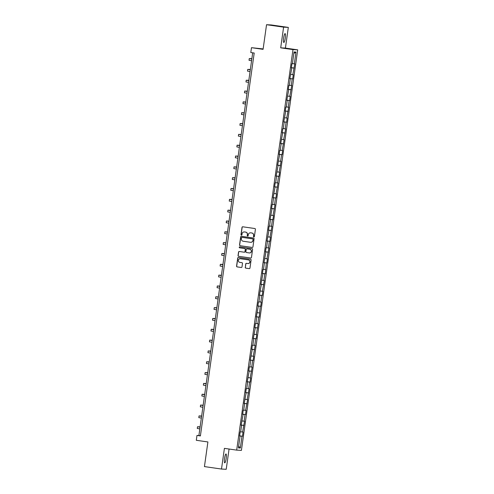 <?xml version="1.0" encoding="UTF-8"?>
<svg xmlns="http://www.w3.org/2000/svg" width="494" height="494" viewBox="0 0 494 494"><rect width="100%" height="100%" fill="white"/><g stroke="black" fill="none" stroke-linecap="round" stroke-linejoin="round"><path stroke-width="0.74" d="M253.86 236.953A0.482 0.475 -86.9 0 0 254.391 236.546L255.41 229.309A0.685 0.679 -86.9 0 0 254.836 228.531L242.782 226.795A0.685 0.679 -86.9 0 0 242.017 227.382L240.998 234.625A0.482 0.475 -86.9 0 0 241.443 235.169A0.482 0.475 -86.9 0 0 241.937 234.755L242.066 233.823A2.204 2.167 -86.9 0 1 244.518 231.945L245.524 232.094A2.204 2.167 -86.9 0 1 247.358 234.582L247.228 235.514A0.482 0.475 -86.9 0 0 247.667 236.064A0.482 0.475 -86.9 0 0 248.167 235.65L248.297 234.712A2.204 2.167 -86.9 0 1 250.748 232.841L251.749 232.983A2.204 2.167 -86.9 0 1 253.589 235.471L253.459 236.41A0.482 0.475 -86.9 0 0 253.86 236.953M226.19 458.457A4.489 0.815 98.2 0 0 226.011 453.974A4.489 0.815 98.2 0 0 224.554 458.37A4.489 0.815 98.2 0 0 224.733 462.853A4.489 0.815 98.2 0 0 226.19 458.457M285.266 38.081A4.489 0.815 98.2 0 0 285.087 33.592A4.489 0.815 98.2 0 0 283.636 37.989A4.489 0.815 98.2 0 0 283.815 42.478A4.489 0.815 98.2 0 0 285.266 38.081M245.246 267.365A0.685 0.679 -86.9 0 0 245.821 268.143L249.204 268.625A0.685 0.679 -86.9 0 0 249.97 268.038L251.1 259.998A0.685 0.679 -86.9 0 0 250.526 259.22L238.466 257.491A0.685 0.679 -86.9 0 0 237.7 258.078L236.57 266.118A0.685 0.679 -86.9 0 0 237.145 266.896L241.233 267.482A0.685 0.679 -86.9 0 0 241.998 266.896L242.48 263.456A0.685 0.679 -86.9 0 0 241.906 262.678L239.88 262.388A1.84 1.809 -86.9 0 1 238.336 260.387A1.84 1.809 -86.9 0 1 240.393 258.745L248.328 259.881A1.84 1.809 -86.9 0 1 249.878 261.882A1.84 1.809 -86.9 0 1 247.815 263.524L246.494 263.339A0.685 0.679 -86.9 0 0 245.728 263.92L245.376 267.371A0.685 0.679 -86.9 0 0 245.944 268.149L249.204 268.625M283.605 27.151L280.697 47.832L285.415 48.091L288.323 27.405L283.605 27.151L266.544 24.7L263.08 49.344L251.477 47.677L250.798 52.537L254.206 53.025L200.397 435.918L196.983 435.43L196.303 440.29L207.9 441.957L204.436 466.595L221.497 469.047L226.221 469.3L229.068 449.027M280.697 47.832L292.979 49.598L236.688 450.12L224.406 448.361L221.497 469.047M252.181 247.438A0.685 0.679 -86.9 0 0 252.947 246.852L254.077 238.812A0.685 0.679 -86.9 0 0 253.502 238.034L241.443 236.305A0.685 0.679 -86.9 0 0 240.677 236.885L239.547 244.925A0.685 0.679 -86.9 0 0 240.121 245.703L252.298 247.445L240.121 245.703M252.588 249.408L251.458 257.448A0.685 0.679 -86.9 0 1 250.693 258.029L238.633 256.3A0.685 0.679 -86.9 0 1 238.059 255.522L238.546 252.082A0.685 0.679 -86.9 0 1 239.312 251.495L244.197 252.199A0.685 0.679 -86.9 0 0 244.962 251.613L245.283 249.328A0.685 0.679 -86.9 0 0 244.709 248.556L239.621 247.821A0.482 0.475 -86.9 0 1 239.213 247.296A0.482 0.475 -86.9 0 1 239.757 246.87L252.014 248.63A0.685 0.679 -86.9 0 1 252.588 249.408M266.544 24.7L271.262 24.953L288.323 27.405M292.979 49.598L297.697 49.851L241.412 450.38L236.688 450.12M239.627 435.832L242.468 436.239L243.048 432.071L242.585 432.046L244.573 421.24L244.104 421.215L245.043 414.552L245.512 414.577L246.092 410.415L245.629 410.391L247.618 399.584L247.148 399.56L249.137 388.753L248.673 388.729L249.606 382.066L250.075 382.09L250.662 377.929L250.192 377.904L252.181 367.098L251.718 367.073L252.65 360.41L253.119 360.435L253.706 356.273L253.237 356.242L255.225 345.442L254.762 345.417L255.694 338.754L256.164 338.779L256.75 334.611L256.281 334.586L258.269 323.786L257.806 323.761L258.739 317.092L259.208 317.117L260.264 306.268L260.727 306.292L261.314 302.124L260.844 302.1L261.783 295.437L262.252 295.461L262.833 291.299L262.37 291.275L264.358 280.469L263.889 280.444L264.827 273.781L265.29 273.806L266.352 262.95L266.816 262.975L267.402 258.813L266.933 258.788L268.921 247.982L268.458 247.957L269.391 241.294L269.86 241.319L270.446 237.151L269.977 237.126L271.966 226.326L271.502 226.301L272.435 219.639L272.904 219.663L273.491 215.495L273.021 215.47L275.01 204.664L274.547 204.639L275.479 197.977L275.948 198.001L276.529 193.839L276.066 193.815L278.054 183.008L277.591 182.984L278.523 176.321L278.993 176.346L279.573 172.184L279.11 172.153L281.098 161.353L280.629 161.328L281.568 154.665L282.037 154.69L282.617 150.522L282.154 150.497L284.143 139.697L283.673 139.672L285.662 128.866L285.199 128.841L286.131 122.179L286.6 122.203L287.187 118.035L286.718 118.01L288.706 107.21L288.243 107.186L289.175 100.517L289.645 100.548L290.231 96.379L289.762 96.355L291.75 85.548L291.287 85.524L292.22 78.861L292.689 78.886L293.275 74.724L292.806 74.699L294.795 63.893L294.331 63.868L295.986 52.068L294.047 51.963L292.392 63.763L291.923 63.738L291.337 67.906L291.806 67.931L291.343 67.851M242.468 436.239L241.998 436.208L240.343 448.015L238.404 447.91L240.059 436.109L239.596 436.085L240.183 431.917L240.646 431.941L241.585 425.278L241.115 425.254L243.104 414.447L242.64 414.423L243.221 410.261L243.69 410.286L244.629 403.623L244.16 403.598L246.148 392.792L245.685 392.767L246.265 388.599L246.734 388.63L247.667 381.961L247.204 381.936L249.192 371.136L248.729 371.111L249.309 366.943L249.779 366.968L250.711 360.305L250.248 360.28L252.236 349.474L251.767 349.449L252.354 345.287L252.823 345.312L253.755 338.649L253.292 338.625L255.281 327.818L254.811 327.794L255.398 323.632L255.867 323.656L256.8 316.987L256.337 316.963L258.325 306.163L257.856 306.138L258.442 301.97L258.905 301.995L259.844 295.332L259.381 295.307L261.369 284.507L260.9 284.476L262.888 273.676L262.425 273.651L263.006 269.483L263.475 269.508L264.413 262.845L263.944 262.82L265.933 252.02L265.469 251.996L266.05 247.827L266.519 247.852L267.452 241.189L266.988 241.165L268.977 230.358L268.508 230.334L269.094 226.172L269.563 226.196L270.496 219.534L270.033 219.509L272.021 208.703L271.552 208.678L272.138 204.51L272.608 204.541L273.54 197.872L273.077 197.847L275.065 187.047L274.596 187.022L275.183 182.854L275.652 182.879L276.584 176.216L276.121 176.191L278.11 165.385L277.64 165.36L279.629 154.56L279.166 154.536L279.746 150.367L280.215 150.392L281.154 143.729L280.685 143.705L282.673 132.898L282.21 132.874L282.79 128.712L283.26 128.736L284.192 122.074L283.729 122.049L285.717 111.243L285.254 111.218L285.835 107.056L286.304 107.081L287.236 100.418L286.773 100.387L288.762 89.587L288.292 89.562L288.879 85.394L289.348 85.419L290.281 78.756L289.817 78.731L291.806 67.931M240.664 431.799L242.585 432.046M241.14 425.075L243.523 425.383M241.585 425.278L241.121 425.204M242.19 420.968L244.104 421.215M242.665 414.244L245.043 414.552M243.104 414.447L242.647 414.373M243.709 410.137L245.629 410.391M244.184 403.419L246.568 403.728M244.629 403.623L244.166 403.542M245.234 399.313L247.148 399.56M245.709 392.588L248.087 392.897M246.148 392.792L245.691 392.718M246.753 388.482L248.673 388.729M247.228 381.757L249.606 382.066M247.667 381.961L247.21 381.887M248.278 377.657L250.192 377.904M248.754 370.932L251.131 371.241M249.192 371.136L248.735 371.062M249.797 366.826L251.718 367.073M250.273 360.101L252.65 360.41M250.711 360.305L250.254 360.231M251.316 355.995L253.237 356.242M251.792 349.27L254.175 349.579M252.236 349.474L251.779 349.4M252.842 345.17L254.762 345.417M253.317 338.446L255.694 338.754M253.755 338.649L253.299 338.575M254.361 334.339L256.281 334.586M254.836 327.615L257.22 327.923M255.281 327.818L254.818 327.744M255.886 323.508L257.806 323.761M256.361 316.79L258.739 317.092M256.8 316.987L256.343 316.913M257.405 312.683L259.325 312.93M257.88 305.959L260.264 306.268M258.325 306.163L257.862 306.089M258.93 301.853L260.844 302.1M259.406 295.128L261.783 295.437M259.844 295.332L259.387 295.258M260.449 291.022L262.37 291.275M260.925 284.303L263.308 284.606M261.369 284.507L260.906 284.427M261.974 280.197L263.889 280.444M262.45 273.472L264.827 273.781M262.888 273.676L262.431 273.602M263.493 269.366L265.414 269.613M263.969 262.641L266.352 262.95M264.413 262.845L263.95 262.771M265.019 258.535L266.933 258.788M265.494 251.817L267.872 252.119M265.933 252.02L265.476 251.94M266.538 247.71L268.458 247.957M267.013 240.986L269.391 241.294M267.452 241.189L266.995 241.115M268.057 236.879L269.977 237.126M268.538 230.155L270.916 230.463M268.977 230.358L268.52 230.284M269.582 226.054L271.502 226.301M270.057 219.33L272.435 219.639M270.496 219.534L270.039 219.453M271.101 215.223L273.021 215.47M271.577 208.499L273.96 208.808M272.021 208.703L271.564 208.629M272.626 204.393L274.547 204.639M273.102 197.668L275.479 197.977M273.54 197.872L273.083 197.798M274.145 193.568L276.066 193.815M274.621 186.843L277.004 187.152M275.065 187.047L274.602 186.973M275.671 182.737L277.591 182.984M276.146 176.012L278.523 176.321M276.584 176.216L276.127 176.142M277.19 171.906L279.11 172.153M277.665 165.181L280.049 165.49M278.11 165.385L277.647 165.311M278.715 161.081L280.629 161.328M279.19 154.356L281.568 154.665M279.629 154.56L279.172 154.486M280.234 150.25L282.154 150.497M280.709 143.526L283.093 143.834M281.154 143.729L280.691 143.655M281.759 139.419L283.673 139.672M282.235 132.701L284.612 133.003M282.673 132.898L282.216 132.824M283.278 128.594L285.199 128.841M283.754 121.87L286.131 122.179M284.192 122.074L283.735 121.999M284.803 117.763L286.718 118.01M285.279 111.039L287.656 111.348M285.717 111.243L285.26 111.169M286.322 106.932L288.243 107.186M286.798 100.214L289.175 100.517M287.236 100.418L286.779 100.338M287.841 96.108L289.762 96.355M288.317 89.383L290.7 89.692M288.762 89.587L288.305 89.513M289.367 85.277L291.287 85.524M289.842 78.552L292.22 78.861M290.281 78.756L289.824 78.682M290.886 74.446L292.806 74.699M291.361 67.727L293.745 68.036M292.411 63.621L294.331 63.868M293.837 53.463L295.986 52.068M263.135 48.925L251.477 47.677M285.415 48.091L297.697 49.851M252.687 52.809L198.897 435.535L196.983 435.43M238.651 446.119L240.343 448.015M239.621 435.906L241.998 436.208M240.059 436.109L239.602 436.029M200.422 435.751L198.897 435.535M291.374 67.653L294.208 68.061M289.855 78.478L292.689 78.886M288.329 89.309L291.164 89.717M286.81 100.14L289.645 100.548M285.285 110.965L288.119 111.372M283.766 121.796L286.6 122.203M282.241 132.627L285.075 133.028M280.722 143.451L283.556 143.859M279.196 154.282L282.037 154.69M277.677 165.107L280.512 165.515M276.158 175.938L278.993 176.346M274.633 186.769L277.467 187.177M273.114 197.594L275.948 198.001M271.589 208.425L274.423 208.832M270.07 219.256L272.904 219.663M268.545 230.081L271.379 230.488M267.026 240.911L269.86 241.319M265.5 251.742L268.335 252.15M263.981 262.567L266.816 262.975M262.456 273.398L265.29 273.806M260.937 284.229L263.771 284.63M259.412 295.054L262.252 295.461M257.893 305.885L260.727 306.292M256.374 316.716L259.208 317.117M254.848 327.541L257.683 327.948M253.329 338.371L256.164 338.779M251.804 349.196L254.638 349.604M250.285 360.027L253.119 360.435M248.76 370.858L251.594 371.266M247.241 381.683L250.075 382.09M245.716 392.514L248.55 392.921M244.197 403.345L247.031 403.752M242.671 414.17L245.512 414.577M241.152 425.001L243.987 425.408M253.965 236.959A0.482 0.475 -86.9 0 1 253.583 236.416L253.718 235.477A2.204 2.167 -86.9 0 0 251.878 232.995L251.749 232.983M250.625 232.828A2.204 2.167 -86.9 0 1 250.872 232.847L251.878 232.995M244.394 231.933A2.204 2.167 -86.9 0 1 244.647 231.952L245.648 232.1A2.204 2.167 -86.9 0 1 247.488 234.588L247.352 235.521A0.482 0.475 -86.9 0 0 247.735 236.064M242.782 226.795A0.685 0.679 -86.9 0 0 242.14 227.388L241.128 234.631A0.482 0.475 -86.9 0 0 241.504 235.169M241.449 236.305A0.685 0.679 -86.9 0 0 240.806 236.892L239.676 244.938A0.685 0.679 -86.9 0 0 240.251 245.709M253.033 239.423A0.482 0.475 -86.9 0 0 252.632 238.88L242.048 237.361A0.482 0.475 -86.9 0 0 241.51 237.775L241.375 238.763A2.204 2.167 -86.9 0 0 243.209 241.245L250.446 242.288A2.204 2.167 -86.9 0 0 252.891 240.411L253.163 239.429A0.482 0.475 -86.9 0 0 252.761 238.886L252.632 238.88M242.091 237.367A0.482 0.475 -86.9 0 1 242.177 237.367L252.761 238.886M250.699 242.307A2.204 2.167 -86.9 0 0 253.021 240.417L252.891 240.411M253.163 239.429L253.021 240.417M250.816 258.035L238.633 256.3M239.312 251.495A0.685 0.679 -86.9 0 0 238.67 252.088L238.188 255.528A0.685 0.679 -86.9 0 0 238.763 256.306M244.326 252.206A0.685 0.679 -86.9 0 0 245.092 251.619L245.413 249.34A0.685 0.679 -86.9 0 0 244.839 248.562L239.621 247.821M239.781 246.87A0.482 0.475 -86.9 0 0 239.751 247.827M249.272 252.928A1.84 1.809 -86.9 0 0 251.329 251.279A1.84 1.809 -86.9 0 0 249.785 249.279L246.988 248.877A0.685 0.679 -86.9 0 0 246.222 249.464L245.901 251.749A0.685 0.679 -86.9 0 0 246.475 252.527L249.272 252.928M249.495 252.947A1.84 1.809 -86.9 0 0 251.458 251.292A1.84 1.809 -86.9 0 0 249.915 249.291L249.785 249.279M247.117 248.89L246.988 248.877A0.685 0.679 -86.9 0 1 247.117 248.89L249.915 249.291M246.5 263.339A0.685 0.679 -86.9 0 0 245.858 263.932L245.376 267.371M248.037 263.543A1.84 1.809 -86.9 0 0 250.001 261.888A1.84 1.809 -86.9 0 0 248.457 259.887L248.328 259.881M240.3 258.733A1.84 1.809 -86.9 0 1 240.522 258.751L248.457 259.887M238.472 257.491A0.685 0.679 -86.9 0 0 237.83 258.084L236.7 266.124A0.685 0.679 -86.9 0 0 237.274 266.902L241.233 267.482M251.823 58.953L251.001 58.798L251.835 58.842M251.86 58.687L249.266 58.558L251.817 58.99M249.266 58.558L249.025 60.293L251.576 60.725M250.297 69.778L249.482 69.629L250.316 69.666M250.335 69.518L247.747 69.382L250.297 69.815M247.747 69.382L247.5 71.117L250.05 71.55M248.778 80.608L247.957 80.46L248.791 80.497M248.815 80.343L246.222 80.213L248.772 80.645M246.222 80.213L245.981 81.948L248.531 82.381M247.253 91.439L246.438 91.285L247.272 91.328M247.29 91.174L244.703 91.044L247.253 91.476M244.703 91.044L244.456 92.779L247.006 93.212M245.734 102.264L244.913 102.116L245.753 102.153M245.771 102.005L243.178 101.869L245.728 102.301M243.178 101.869L242.937 103.604L245.487 104.036M244.215 113.095L243.394 112.947L244.227 112.984M244.252 112.83L241.659 112.7L244.209 113.132M241.659 112.7L241.412 114.435L243.962 114.867M242.69 123.926L241.869 123.772L242.708 123.815M242.727 123.661L240.133 123.531L242.684 123.957M240.133 123.531L239.893 125.266L242.443 125.698M241.171 134.751L240.35 134.603L241.183 134.64M241.208 134.492L238.614 134.356L241.165 134.788M238.614 134.356L238.367 136.091L240.918 136.523M239.646 145.582L238.824 145.427L239.664 145.471M239.683 145.316L237.089 145.187L239.639 145.619M237.089 145.187L236.848 146.922L239.399 147.354M238.127 156.413L237.305 156.258L238.139 156.302M238.164 156.147L235.57 156.018L238.12 156.444M235.57 156.018L235.323 157.753L237.873 158.179M236.601 167.238L235.786 167.089L236.62 167.126M236.638 166.978L234.045 166.842L236.595 167.275M234.045 166.842L233.804 168.578L236.354 169.01M235.082 178.068L234.261 177.914L235.095 177.957M235.119 177.803L232.526 177.673L235.076 178.106M232.526 177.673L232.285 179.408L234.835 179.841M233.557 188.899L232.742 188.745L233.576 188.788M233.594 188.634L231.007 188.504L233.557 188.93M231.007 188.504L230.76 190.239L233.31 190.665M232.038 199.724L231.217 199.576L232.05 199.613M232.075 199.465L229.482 199.329L232.032 199.761M229.482 199.329L229.241 201.064L231.791 201.496M230.513 210.555L229.698 210.401L230.531 210.444M230.55 210.29L227.962 210.16L230.513 210.592M227.962 210.16L227.715 211.895L230.266 212.327M228.994 221.386L228.172 221.232L229.012 221.269M229.031 221.121L226.437 220.985L228.988 221.417M226.437 220.985L226.196 222.726L228.747 223.152M227.475 232.211L226.653 232.063L227.487 232.1M227.512 231.952L224.918 231.816L227.468 232.248M224.918 231.816L224.671 233.551L227.221 233.983M225.949 243.042L225.128 242.887L225.968 242.931M225.986 242.776L223.393 242.647L225.943 243.079M223.393 242.647L223.152 244.382L225.702 244.814M224.43 253.867L223.609 253.718L224.443 253.755M224.467 253.607L221.874 253.471L224.424 253.904M221.874 253.471L221.627 255.207L224.177 255.639M222.905 264.698L222.084 264.549L222.924 264.586M222.942 264.432L220.349 264.302L222.899 264.735M220.349 264.302L220.108 266.038L222.658 266.47M221.386 275.529L220.565 275.374L221.398 275.417M221.423 275.263L218.83 275.133L221.38 275.566M218.83 275.133L218.583 276.868L221.133 277.301M219.861 286.353L219.04 286.205L219.879 286.242M219.898 286.094L217.304 285.958L219.855 286.39M217.304 285.958L217.064 287.693L219.614 288.126M218.342 297.184L217.521 297.036L218.354 297.073M218.379 296.919L215.785 296.789L218.336 297.221M215.785 296.789L215.538 298.524L218.089 298.956M216.817 308.015L216.002 307.861L216.835 307.904M216.854 307.75L214.266 307.62L216.817 308.046M214.266 307.62L214.019 309.355L216.57 309.781M215.298 318.84L214.476 318.692L215.31 318.729M215.335 318.581L212.741 318.445L215.291 318.877M212.741 318.445L212.5 320.18L215.051 320.612M213.772 329.671L212.957 329.517L213.791 329.56M213.809 329.405L211.222 329.276L213.772 329.708M211.222 329.276L210.975 331.011L213.525 331.443M212.253 340.502L211.432 340.347L212.266 340.391M212.29 340.236L209.697 340.107L212.247 340.533M209.697 340.107L209.456 341.842L212.006 342.268M210.728 351.327L209.913 351.178L210.747 351.215M210.765 351.067L208.178 350.931L210.728 351.364M208.178 350.931L207.931 352.667L210.481 353.099M209.209 362.158L208.388 362.003L209.228 362.046M209.246 361.892L206.653 361.762L209.203 362.195M206.653 361.762L206.412 363.498L208.962 363.93M207.69 372.989L206.869 372.834L207.702 372.871M207.727 372.723L205.133 372.593L207.684 373.019M205.133 372.593L204.887 374.329L207.437 374.755M206.165 383.813L205.343 383.665L206.183 383.702M206.202 383.554L203.608 383.418L206.159 383.85M203.608 383.418L203.367 385.153L205.918 385.586M204.646 394.644L203.824 394.49L204.658 394.533M204.683 394.379L202.089 394.249L204.639 394.681M202.089 394.249L201.842 395.984L204.393 396.416M203.12 405.475L202.299 405.321L203.139 405.358M203.158 405.21L200.564 405.074L203.114 405.506M200.564 405.074L200.323 406.815L202.873 407.241M201.601 416.3L200.78 416.152L201.614 416.189M201.638 416.034L199.045 415.905L201.595 416.337M199.045 415.905L198.798 417.64L201.348 418.072M200.076 427.131L199.261 426.977L200.095 427.02M200.113 426.865L197.52 426.736L200.07 427.168M197.52 426.736L197.279 428.471L199.829 428.903"/></g></svg>
